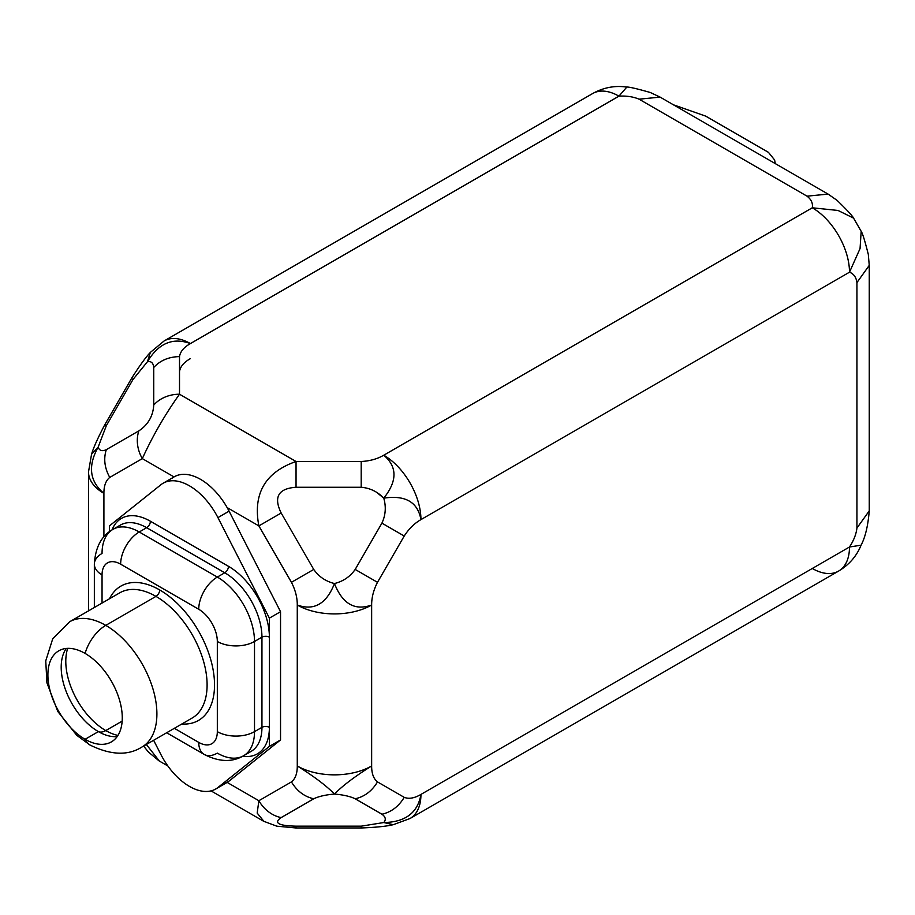 <?xml version="1.0" encoding="UTF-8"?>
<svg xmlns="http://www.w3.org/2000/svg" width="915" height="915" viewBox="0 0 915 915"><rect width="100%" height="100%" fill="white"/><g stroke="black" fill="none" stroke-linecap="round" stroke-linejoin="round"><path stroke-width="1.37" d="M190.4 358.6C183.892 362.306 180.255 366.652 179.512 371.627C180.255 366.652 183.892 362.306 190.4 358.6M211.022 790.88L263.6 821.235L276.856 826.188L296.048 827.972L296.048 826.165C278.332 825.765 273.379 822.894 281.18 817.587A31.556 25.769 -120 0 1 258.865 800.717L291.439 781.913C296.998 791.098 304.443 796.725 313.742 798.772C318.775 796.37 325.671 794.803 334.467 794.071C326.483 785.848 314.085 776.469 297.272 765.958L297.272 605.009C314.085 611.026 326.483 603.866 334.467 583.541C343.251 581.345 350.148 576.644 355.18 569.439L381.91 523.14C385.638 515.191 386.256 506.853 383.762 498.149L377.357 492.933L383.762 498.149C377.472 491.641 369.946 488.015 361.196 487.26L296.048 487.26C278.343 488.484 273.379 497.074 281.18 513.018L313.742 569.439L291.439 582.317L258.865 525.908L227.149 507.596A52.59 30.367 60 0 1 229.082 511.165L217.919 517.604A52.59 30.367 -120 0 0 163.144 483.212A52.59 30.367 -120 0 0 160.948 484.71L109.491 525.828L109.491 531.649L109.491 525.828L160.948 484.71A52.59 30.367 -120 0 1 217.919 517.604L229.082 511.165L280.539 611.7L280.539 739.949L229.082 781.067A52.59 30.367 60 0 1 227.149 782.405L258.865 800.717L257.184 813.092L264.012 821.464M271.881 518.393L281.18 513.018L313.742 569.439L291.439 582.317L258.865 525.908L227.149 507.596A52.59 30.367 -120 0 0 174.033 476.932L142.317 458.621L109.754 477.424C105.808 480.569 103.864 485.876 103.91 493.368L103.91 536.842L103.91 493.368C103.864 485.876 105.808 480.569 109.754 477.424C104.573 468.011 103.418 458.758 106.3 449.665L138.874 430.862A31.556 25.769 60 0 0 142.317 458.621C152.668 435.963 165.055 414.495 179.512 394.216L296.048 461.492C265.156 472.289 252.757 493.757 258.865 525.908L281.18 513.018C273.379 497.074 278.343 488.484 296.048 487.26L296.048 461.492L361.196 461.492C369.82 461.069 377.335 458.964 383.762 455.213L812.303 207.797L838.049 210.461L853.546 218.113L838.049 210.461L812.303 207.797C813.046 203.359 811.296 199.481 807.041 196.176L639.07 99.186L660.115 97.116L639.07 99.186C633.329 96.738 626.626 95.72 618.94 96.155L190.4 343.571A52.59 30.367 -120 0 0 164.105 340.963A52.59 30.367 60 0 1 190.4 343.571C183.892 347.277 180.255 351.623 179.512 356.598L179.512 394.216A31.556 25.769 180 0 0 153.743 405.105C153.034 416.142 148.081 424.732 138.874 430.862A31.556 25.769 60 0 0 142.317 458.621C152.668 435.963 165.055 414.495 179.512 394.216L296.048 461.492L361.196 461.492L361.196 487.26C369.946 488.015 377.472 491.641 383.762 498.149C397.373 481.073 397.373 466.764 383.762 455.213L812.303 207.797A52.59 30.367 60 0 1 849.486 272.201L420.946 519.617A52.59 30.367 -120 0 0 383.762 455.213C377.335 458.964 369.82 461.069 361.196 461.492L361.196 487.26L296.048 487.26L296.048 461.492C265.156 472.289 252.757 493.757 258.865 525.908L271.881 518.393M112.945 529.373A52.59 30.367 -120 0 0 102.045 553.449A26.295 15.178 0 0 0 94.348 564.189C95.354 547.216 101.554 535.618 112.945 529.373L120.38 525.084A52.59 30.367 60 0 1 146.675 527.692A5.261 3.031 120 0 0 150.392 521.241L228.487 566.328A5.261 3.031 -60 0 1 224.758 572.779L146.675 527.692L139.24 531.981A26.295 15.178 120 0 0 120.643 564.189A26.295 15.178 -60 0 1 139.24 531.981A52.59 30.367 -120 0 0 112.945 529.373A52.59 30.367 60 0 1 139.24 531.981L217.324 577.068A26.295 15.178 120 0 0 198.738 609.276A26.295 15.178 -120 0 1 217.324 641.472A26.295 15.178 -0 0 0 254.507 641.472A26.295 15.178 180 0 1 217.324 641.472L217.324 731.645A26.295 15.178 0 0 0 254.507 731.645A26.295 15.178 180 0 1 217.324 731.645A26.295 15.178 -120 0 1 198.738 742.385A26.295 15.178 120 0 0 204.182 754.418A26.295 15.178 -60 0 1 198.738 742.385L174.353 728.306L198.738 742.385A26.295 15.178 -120 0 0 217.324 731.645L217.324 641.472A26.295 15.178 -120 0 0 198.738 609.276A26.295 15.178 -60 0 1 217.324 577.068L224.758 572.779A52.59 30.367 60 0 1 261.953 637.183L261.953 727.356A5.261 3.031 180 0 1 269.387 727.356L269.387 746.4L217.919 787.506L229.082 781.067L280.539 739.949L269.387 746.4L280.539 739.949L280.539 611.7L269.387 618.14L269.387 746.4L217.919 787.506A52.59 30.367 -120 0 1 160.948 754.612L153.617 740.281L160.948 754.612A52.59 30.367 -120 0 0 215.734 789.005A52.59 30.367 -120 0 0 217.919 787.506L229.082 781.067A52.59 30.367 60 0 1 227.149 782.405A52.59 30.367 60 0 1 226.886 782.554L215.734 789.005M172.1 478.271A52.59 30.367 60 0 1 174.033 476.932A52.59 30.367 60 0 1 174.296 476.772A52.59 30.367 60 0 1 227.149 507.596A52.59 30.367 60 0 1 229.082 511.165L280.539 611.7L269.387 618.14L217.919 517.604L269.387 618.14L269.387 637.183A57.851 33.398 -120 0 0 228.487 566.328A57.851 33.398 60 0 1 269.387 637.183A5.261 3.031 0 0 0 261.953 637.183A5.261 3.031 180 0 1 269.387 637.183L269.387 727.356A57.851 33.398 60 0 1 242.704 756.236A57.851 33.398 -120 0 0 269.387 727.356A5.261 3.031 0 0 0 261.953 727.356L261.953 637.183L254.507 641.472L254.507 731.645A52.59 30.367 60 0 1 243.619 755.721A52.59 30.367 -120 0 0 254.507 731.645L261.953 727.356A52.59 30.367 60 0 1 251.053 751.432A52.59 30.367 60 0 0 261.953 727.356L254.507 731.645L254.507 641.472A52.59 30.367 -120 0 0 217.324 577.068A52.59 30.367 60 0 1 254.507 641.472L261.953 637.183A52.59 30.367 60 0 0 224.758 572.779A5.261 3.031 120 0 0 228.487 566.328L150.392 521.241A57.851 33.398 -120 0 0 112.042 529.911A57.851 33.398 60 0 1 150.392 521.241A5.261 3.031 -60 0 1 146.675 527.692L139.24 531.981L217.324 577.068L224.758 572.779L146.675 527.692A52.59 30.367 60 0 0 120.38 525.084M174.033 476.932L142.317 458.621L109.754 477.424C104.573 468.011 103.418 458.758 106.3 449.665C102.137 451.575 99.426 450.718 98.157 447.115C87.68 465.998 89.601 481.416 103.91 493.368A52.59 30.367 180 0 1 88.503 471.9A52.59 30.367 0 0 0 103.91 493.368C89.601 481.416 87.68 465.998 98.157 447.115C99.426 450.718 102.137 451.575 106.3 449.665L138.874 430.862C148.081 424.732 153.034 416.142 153.743 405.105L153.743 367.487C153.308 362.935 151.215 361.013 147.452 361.722L133.03 379.45L106.3 425.75L98.157 447.115L106.3 425.75L104.813 424.892M133.03 379.45L147.452 361.722L150.346 352.424L147.452 361.722C151.215 361.013 153.308 362.935 153.743 367.487C160.171 360.453 168.76 356.827 179.512 356.598L179.512 394.216A31.556 25.769 180 0 0 153.743 405.105L153.743 367.487C160.171 360.453 168.76 356.827 179.512 356.598C180.255 351.623 183.892 347.277 190.4 343.571C172.889 337.155 158.581 343.205 147.452 361.722C158.581 343.205 172.889 337.155 190.4 343.571L618.94 96.155A52.59 30.367 -120 0 0 592.645 93.547A52.59 30.367 60 0 1 618.94 96.155C626.626 95.72 633.329 96.738 639.07 99.186L807.041 196.176C811.296 199.481 813.046 203.359 812.303 207.797A52.59 30.367 -120 0 1 849.486 272.201C853.706 273.779 856.188 277.234 856.932 282.575L869.25 265.384L869.25 510.879L856.932 528.058L856.932 282.575L869.25 265.396L868.312 254.416C864.892 240.839 862.502 233.119 861.141 231.243L853.604 218.17C852.654 216.077 847.164 210.141 837.111 200.385L828.086 194.083L807.041 196.176L828.086 194.094L660.104 97.104L650.29 92.495C636.714 88.618 628.777 86.799 626.466 87.051C614.708 85.381 603.431 87.543 592.645 93.547L164.105 340.963L150.369 352.401C145.702 357.25 139.4 365.966 131.463 378.547L133.03 379.45L106.3 425.75L104.733 424.846L131.463 378.547L133.03 379.45M91.546 454.263L98.157 447.115L91.546 454.263M167.845 765.958L159.37 761.063L146.343 744.478M626.809 87.108L618.94 96.155L626.809 87.108M812.303 568.478A52.59 30.367 -120 0 0 838.598 571.086L410.057 818.502L393.29 824.678C386.748 826.291 376.054 827.389 361.196 827.972L361.196 826.165L296.048 826.165L361.196 826.165L361.196 827.972L296.048 827.972L296.048 826.165C278.332 825.765 273.379 822.894 281.18 817.587L313.742 798.772L281.18 817.587A31.556 25.769 -120 0 1 258.865 800.717L291.439 781.913C295.373 778.768 297.318 773.45 297.272 765.958C297.318 773.45 295.373 778.768 291.439 781.913C296.998 791.098 304.443 796.725 313.742 798.772C318.775 796.37 325.671 794.803 334.467 794.071C342.439 785.848 354.837 776.469 371.65 765.958A52.59 30.367 180 0 1 297.272 765.958L297.272 605.009A52.59 30.367 0 0 0 371.65 605.009L371.65 765.958C354.837 776.469 342.439 785.848 334.467 794.071C326.483 785.848 314.085 776.469 297.272 765.958A52.59 30.367 0 0 0 371.65 765.958C371.604 773.45 373.549 778.768 377.495 781.913C371.925 791.098 364.49 796.725 355.18 798.772C350.148 796.37 343.251 794.803 334.467 794.071C343.251 794.803 350.148 796.37 355.18 798.772L381.91 814.213C391.22 812.154 398.654 806.538 404.224 797.342C398.654 806.538 391.22 812.154 381.91 814.213L355.18 798.772C364.49 796.725 371.925 791.098 377.495 781.913L404.224 797.342C408.902 799.184 414.484 798.212 420.946 794.426C417.755 812.794 405.356 822.162 383.762 822.539C386.256 819.634 385.638 816.855 381.91 814.213C385.638 816.855 386.256 819.634 383.762 822.539L361.196 826.165L383.762 822.539L393.267 824.678L383.762 822.539C405.356 822.162 417.755 812.794 420.946 794.426A52.59 30.367 60 0 1 410.057 818.502A52.59 30.367 -120 0 0 420.946 794.426L849.486 547.01C853.706 540.571 856.188 534.257 856.932 528.058C856.188 534.257 853.706 540.571 849.486 547.01A52.59 30.367 60 0 1 838.598 571.086C849.189 564.749 856.703 556.068 861.141 545.043C865.304 537.185 868.015 525.805 869.25 510.879L856.932 528.058L856.932 282.575C856.188 277.234 853.706 273.779 849.486 272.201L860.054 248.571L861.175 231.323L860.054 248.571L849.486 272.201L420.946 519.617C414.484 523.3 408.902 528.767 404.224 536.03L377.495 582.317C373.549 590.003 371.604 597.564 371.65 605.009L371.65 765.958C371.604 773.45 373.549 778.768 377.495 781.913L404.224 797.342C408.902 799.184 414.484 798.212 420.946 794.426L849.486 547.01L861.084 545.191M227.149 782.405L258.865 800.717M297.272 605.009C297.318 597.564 295.373 590.003 291.439 582.317C295.373 590.003 297.318 597.564 297.272 605.009C314.085 611.026 326.483 603.866 334.467 583.541C325.671 581.345 318.775 576.644 313.742 569.439C318.775 576.644 325.671 581.345 334.467 583.541C342.439 603.866 354.837 611.026 371.65 605.009C371.604 597.564 373.549 590.003 377.495 582.317L355.18 569.439L381.91 523.14L404.224 536.03C408.902 528.767 414.484 523.3 420.946 519.617C417.755 502.06 405.356 494.901 383.762 498.149C397.373 481.073 397.373 466.764 383.762 455.213A52.59 30.367 60 0 1 420.946 519.617C417.755 502.06 405.356 494.901 383.762 498.149C386.256 506.853 385.638 515.191 381.91 523.14L404.224 536.03L377.495 582.317L355.18 569.439C350.148 576.644 343.251 581.345 334.467 583.541C342.439 603.866 354.837 611.026 371.65 605.009A52.59 30.367 180 0 1 297.272 605.009M94.348 564.189A26.295 15.178 0 0 0 102.045 574.917L102.045 603.065L102.045 574.917A26.295 15.178 180 0 1 94.348 564.189L94.348 607.514M120.643 564.189A26.295 15.178 -120 0 0 102.045 574.917A26.295 15.178 -120 0 1 120.643 564.189L198.738 609.276L120.643 564.189M159.69 589.946A77.569 44.789 60 0 1 213.355 671.221A77.569 44.789 60 0 1 181.799 724.005A77.569 44.789 -120 0 0 213.355 671.221A77.569 44.789 -120 0 0 159.69 589.946A5.261 3.031 -60 0 1 155.973 596.386A72.308 41.747 60 0 1 203.21 660.115A72.308 41.747 60 0 1 192.127 718.058L141.917 747.04A72.308 41.747 -120 0 0 153.011 689.098A72.308 41.747 -120 0 0 105.763 625.368A72.308 41.747 -120 0 0 69.609 621.788A72.308 41.747 60 0 1 105.763 625.368L155.973 596.386A5.261 3.031 120 0 0 159.69 589.946A77.569 44.789 -120 0 0 109.491 598.765A77.569 44.789 60 0 1 159.69 589.946M204.182 754.418A26.295 15.178 120 0 0 217.324 753.114A52.59 30.367 -120 0 0 243.619 755.721C232.25 762.458 219.097 762.035 204.182 754.418L166.656 732.755M119.819 592.806A72.308 41.747 60 0 1 155.973 596.386L105.763 625.368A72.308 41.747 60 0 1 153.011 689.098A72.308 41.747 60 0 1 141.917 747.04C128.02 755.859 110.704 755.195 89.99 745.016A31.556 18.22 -60 0 1 85.084 739.297A52.59 30.367 -120 0 0 122.267 717.829A52.59 30.367 -120 0 0 85.084 653.413A31.556 18.22 -60 0 1 105.763 625.368A31.556 18.22 120 0 0 85.084 653.413A52.59 30.367 -120 0 0 58.789 650.817A52.59 30.367 -120 0 0 50.725 692.952A52.59 30.367 -120 0 0 85.084 739.297A52.59 30.367 -120 0 0 111.378 741.905A52.59 30.367 -120 0 0 119.442 699.758A52.59 30.367 -120 0 0 85.084 653.413A52.59 30.367 -120 0 0 47.9 674.881A52.59 30.367 -120 0 0 85.084 739.297L98.385 731.611L85.084 739.297A31.556 18.22 120 0 0 89.99 745.016L76.769 735.317L57.805 711.504L46.917 682.807L45.75 660.836L52.738 638.75L69.609 621.788L119.819 592.806A72.308 41.747 60 0 1 155.973 596.386A72.308 41.747 60 0 1 203.21 660.115A72.308 41.747 60 0 1 192.127 718.058M117.177 736.575A52.59 30.367 60 0 1 98.385 731.611A52.59 30.367 60 0 1 66.132 691.408A52.59 30.367 60 0 1 66.292 648.449A52.59 30.367 -120 0 0 61.431 662.54A52.59 30.367 -120 0 0 98.385 731.611A15.772 9.104 120 0 0 105.763 730.57A56.536 32.643 60 0 1 67.699 648.358A56.536 32.643 -120 0 0 105.763 730.57A15.772 9.104 -60 0 1 98.385 731.611A52.59 30.367 -120 0 0 102.549 733.75A52.59 30.367 -120 0 0 117.177 736.575M117.955 735.408A56.536 32.643 60 0 1 105.763 730.57A56.536 32.643 -120 0 0 117.955 735.408M122.153 721.112L105.763 730.57L122.153 721.112M838.598 571.086A52.59 30.367 -120 0 0 849.486 547.01M174.296 476.772L163.144 483.212M88.503 610.888L88.503 471.9L91.546 454.286C93.41 447.824 97.802 438.01 104.733 424.846M158.958 760.811L148.447 752.05L143.598 746.068M243.619 755.721L251.053 751.432M775.291 163.613L774.616 159.965L768.428 152.336L705.705 116.136L673.406 104.79"/></g></svg>
